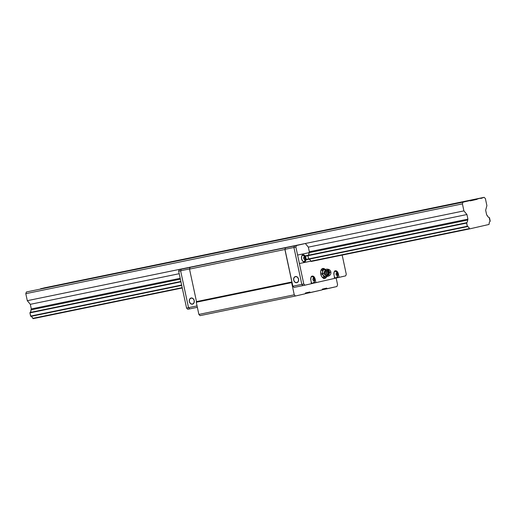 <?xml version="1.0" encoding="UTF-8"?>
<svg xmlns="http://www.w3.org/2000/svg" width="516" height="516" viewBox="0 0 516 516"><rect width="100%" height="100%" fill="white"/><g stroke="black" fill="none" stroke-linecap="round" stroke-linejoin="round"><path stroke-width="0.77" d="M467.915 219.132L467.586 220.074L297.584 255.039L467.586 220.074A2.986 1.832 -101.6 0 1 466.677 222.68L466.535 223.086L305.311 256.246L466.535 223.086L467.515 226.595L305.988 259.819L467.515 226.595A2.986 1.832 -101.6 0 1 469.405 228.556L299.403 263.521L469.405 228.556L469.702 228.872L311.129 261.483L469.702 228.872L489.007 224.454L489.149 224.041A2.986 1.832 -101.6 0 1 490.058 221.441L489.213 217.52A2.986 1.832 -101.6 0 1 487.33 215.559L486.646 214.843L485.659 210.244L486.898 205.62L485.395 198.615L484.163 197.331L44.634 287.799L481.247 198.002A0.722 0.445 -101.6 0 1 480.493 198.176L43.879 287.973L480.493 198.176L470.302 200.879L469.902 200.601L26.393 291.972L463.007 202.175L462.413 203.872L25.8 293.668L26.393 291.972L25.8 293.668L462.413 203.872L463.916 210.883L466.928 214.527L308.342 247.145L466.928 214.527L467.915 219.132L309.329 251.75L467.915 219.132L467.412 221.674L466.677 222.68L305.091 255.91L466.677 222.68L467.219 226.285L306.033 259.438L467.219 226.285L468.599 227.188L469.702 228.872L489.007 224.454L489.316 222.441L490.2 221.029L489.516 217.829L488.136 216.933L486.646 214.843L485.659 210.244L486.898 205.62L485.395 198.615L484.163 197.331L480.944 198.441L480.493 198.176L40.661 288.708L477.268 198.912L477.023 199.337L470.302 200.879L469.902 200.601L463.007 202.175L462.413 203.872L463.916 210.883L27.303 300.68L463.916 210.883L466.928 214.527L467.915 219.132M180.368 279.15L30.973 309.871L31.302 308.929L180.187 278.311L31.302 308.929L30.315 304.324L27.303 300.68L25.8 293.668L27.303 300.68L30.315 304.324L179.2 273.706L30.315 304.324L31.302 308.929L30.973 309.871L180.368 279.15M180.942 281.826L29.922 312.883L30.063 312.477L180.864 281.459L30.063 312.477A2.986 1.832 78.4 0 0 30.973 309.871L30.799 311.471L29.922 312.883L180.942 281.826M181.703 285.38L30.902 316.392L30.605 316.082L181.626 285.025L30.605 316.082L29.922 312.883L30.902 316.392L181.703 285.38M40.596 288.895L43.879 287.973L40.596 288.895M32.792 318.359A2.986 1.832 78.4 0 0 30.902 316.392L31.986 316.985L33.088 318.669L32.792 318.359L182.187 287.631L32.792 318.359M182.264 287.986L33.088 318.669L182.264 287.986M291.643 282.626L291.869 281.975L196.486 301.596L196.261 302.241L291.643 282.626L196.261 302.241L198.873 314.418L294.255 294.804L291.643 282.626L294.255 294.804L198.873 314.418L200.04 315.637L295.423 296.016L294.255 294.804L295.423 296.016L200.04 315.637L198.873 314.418L196.261 302.241L196.486 301.596L291.869 281.975L284.903 249.48L285.496 247.783L294.423 245.739L190.107 267.398L285.496 247.783L284.903 249.48L189.52 269.094L284.903 249.48L291.869 281.975L291.643 282.626M305.466 292.978L305.182 293.785L295.423 296.016L305.182 293.785L305.466 292.978L309.8 291.985L305.466 292.978M310.387 292.598L309.8 291.985L310.387 292.598L305.227 293.656L322.094 289.915L310.387 292.598M327.299 288.728L326.712 288.115L322.377 289.108L322.094 289.915L322.377 289.108L326.712 288.115L327.299 288.728L322.139 289.786L336.922 286.522L327.299 288.728M337.574 284.664L336.922 286.522L337.574 284.664L336.148 278.014L337.574 284.664M199.041 265.359L190.107 267.398L189.52 269.094L196.486 301.596L189.52 269.094L190.107 267.398L199.041 265.359L181.155 269.242L180.619 270.777L188.527 307.665L189.701 308.884L188.527 307.665L180.619 270.777L181.155 269.242L190.088 267.198L181.155 269.242L190.107 267.398L189.572 268.933L180.619 270.777L189.572 268.933L190.107 267.398L199.041 265.359M295.468 276.537A3.148 2.483 77.1 0 1 298.558 279.091A3.148 2.483 77.1 0 1 296.835 282.691A3.148 2.483 77.1 0 1 296.79 282.704L296.79 282.704A3.148 2.483 77.1 0 1 293.701 280.149A3.148 2.483 77.1 0 1 295.429 276.55A3.148 2.483 77.1 0 1 295.468 276.537L293.939 277.795L293.694 280.124L294.875 282.155L296.79 282.704L298.319 281.446L298.564 279.117L297.384 277.086L295.468 276.537M294.423 245.739L285.496 247.783L284.961 249.318L292.869 286.206L294.036 287.425L292.869 286.206L284.961 249.318L285.496 247.783L294.423 245.739M303.382 243.9L285.496 247.783L294.449 245.939L293.914 247.474L284.961 249.318L293.914 247.474L301.821 284.361L292.869 286.206L301.821 284.361L302.995 285.58L294.036 287.425L304.95 285.18L303.782 283.961L295.874 247.074L296.41 245.539L305.343 243.494L296.41 245.539L295.874 247.074L303.782 283.961L304.95 285.18L311.587 283.658L302.995 285.58L301.821 284.361L302.995 285.58L301.821 284.361L303.782 283.961L301.821 284.361L293.914 247.474L301.821 284.361L293.914 247.474L295.874 247.074L293.914 247.474L294.449 245.939L293.914 247.474L294.449 245.939L303.382 243.9M191.133 298.003A3.148 2.483 77.1 0 1 194.222 300.551A3.148 2.483 77.1 0 1 192.494 304.15A3.148 2.483 77.1 0 1 192.449 304.163L192.449 304.163A3.148 2.483 77.1 0 1 189.359 301.608A3.148 2.483 77.1 0 1 191.088 298.009A3.148 2.483 77.1 0 1 191.133 298.003L189.604 299.254L189.353 301.583L190.533 303.614L192.449 304.163L193.977 302.905L194.229 300.576L193.049 298.545L191.133 298.003M197.048 305.911L188.527 307.665L197.048 305.911M197.344 307.31L189.701 308.884L197.344 307.31M322.448 277.286L323.371 277.369A3.767 2.316 -101.6 0 1 323.345 277.376A3.767 2.316 -101.6 0 1 322.758 277.376M321.204 270.287A3.767 2.316 -101.6 0 1 321.797 270.003L320.991 270.481M312.238 276.086A3.618 2.225 -101.6 0 1 312.264 276.079A3.618 2.225 -101.6 0 1 315.166 279.13L314.605 279.24L315.166 279.13L313.992 276.77L312.238 276.086L310.929 277.473L310.825 280.117A3.618 2.225 -101.6 0 1 312.238 276.086M312.077 276.499A3.618 2.225 78.4 0 0 311.683 276.35M335.394 270.784A3.618 2.225 -101.6 0 1 335.426 270.777A3.618 2.225 -101.6 0 1 338.322 273.828L337.761 273.944L338.322 273.828L337.148 271.474L335.394 270.784L334.084 272.171L333.981 274.822A3.618 2.225 -101.6 0 1 335.394 270.784M335.232 271.197A3.618 2.225 78.4 0 0 334.839 271.048M304.505 261.883A3.618 2.225 -101.6 0 1 304.479 261.889A3.618 2.225 -101.6 0 1 301.576 258.813A3.618 2.225 -101.6 0 1 302.989 254.801A3.618 2.225 -101.6 0 1 303.021 254.794A3.618 2.225 -101.6 0 1 305.923 257.871A3.618 2.225 -101.6 0 1 304.505 261.883L305.82 260.496L305.917 257.845L304.743 255.491L302.989 254.801L301.679 256.188L301.583 258.839L302.75 261.199L304.505 261.883M336.574 272.906L336.045 274.364L337.096 275.46L337.606 274.009L336.548 272.912L337.322 273.332L337.651 274.506L337.245 275.402L336.464 275.215L336 273.867L336.548 272.912M311.464 283.084A3.438 2.116 78.4 0 0 312.457 283.245L312.735 283.187A3.438 2.116 -101.6 0 1 311.406 282.807M311.219 282.936L312.483 283.239A3.438 2.116 78.4 0 0 312.593 283.207M326.68 276.544A5.07 3.115 -101.6 0 1 324.88 278.388A5.07 3.115 -101.6 0 1 324.835 278.401A5.07 3.115 -101.6 0 1 320.771 274.093A5.07 3.115 -101.6 0 1 322.752 268.481A5.07 3.115 -101.6 0 1 322.797 268.468A5.07 3.115 -101.6 0 1 325.222 269.449L323.364 268.436L321.674 269.12L320.7 271.261L320.778 274.131L321.881 276.763L323.635 278.279L325.448 278.163L326.712 276.447M325.48 276.699L324.216 278.414A5.07 3.115 78.4 0 0 325.448 276.795M323.964 269.681A5.07 3.115 78.4 0 0 322.197 268.701M304.685 259.432L305.201 258.671L303.892 258.935L305.201 258.671L304.937 257.445L303.66 257.703L304.937 257.445L304.156 256.981L303.64 257.742L303.898 258.968L304.685 259.432L303.898 258.968L303.64 257.742L304.156 256.981L304.937 257.445L305.201 258.671L304.685 259.432M313.928 280.71L314.45 279.949L313.141 280.22L314.45 279.949L314.186 278.724L312.909 278.988L314.186 278.724L313.406 278.259L312.883 279.021L313.148 280.246L313.928 280.71L313.148 280.246L312.883 279.021L313.406 278.259L314.186 278.724L314.45 279.949L313.928 280.71M336.045 273.725L336.303 274.951L337.083 275.415L337.606 274.654L336.297 274.918L337.606 274.654L337.341 273.422L336.561 272.958L336.045 273.725L336.561 272.958L337.341 273.422L336.064 273.686L337.341 273.422L337.606 274.654L337.083 275.415L336.303 274.951L336.045 273.725M303.64 258.387L304.375 259.451L305.079 259.167L305.201 258.026L304.627 257.045L303.756 257.245L303.64 258.387L303.756 257.245L304.627 257.045L305.201 258.026L305.079 259.167L304.375 259.451L303.64 258.387M312.889 279.666L313.464 280.646L314.328 280.446L314.45 279.304L313.876 278.324L313.006 278.524L312.889 279.666L313.006 278.524L313.876 278.324L314.45 279.304L314.328 280.446L313.464 280.646L312.889 279.666M311.096 282.529L312.348 283.213L313.154 283.026M334.252 277.234L335.503 277.911L336.309 277.724M302.195 255.027L303.092 255.375M304.35 261.264L303.685 261.973M309.026 252.64L309.316 251.814L309.026 252.64M334.62 277.782A3.438 2.116 78.4 0 0 335.613 277.95A3.438 2.116 78.4 0 0 335.639 277.943L335.864 277.898M335.922 277.885A3.438 2.116 -101.6 0 1 335.89 277.892A3.438 2.116 -101.6 0 1 334.562 277.511M302.827 255.22A3.618 2.225 78.4 0 0 302.434 255.065M309.323 251.66L308.368 247.222L309.323 251.66M308.31 247.093L305.382 243.546L308.31 247.093M311.445 276.305L312.341 276.66M314.386 281.504L314.689 282.923L311.58 283.632L315.921 282.665L315.166 279.13L315.921 282.665L334.742 278.363L314.689 282.923L314.386 281.504M333.981 274.822L334.742 278.363L333.981 274.822M334.6 271.01L335.497 271.358M337.541 276.202L337.845 277.621L334.736 278.337L339.077 277.369L338.322 273.828L339.077 277.369L345.714 275.854L337.845 277.621L337.541 276.202M334.374 277.634L335.639 277.943M310.825 280.117L311.587 283.658L310.825 280.117M309.013 252.75L308.839 254.285L308.136 255.272A2.986 1.832 -101.6 0 0 309.013 252.75M307.975 255.788L308.626 258.813L307.975 255.788M308.981 259.213L310.026 259.8L310.806 261.115A2.986 1.832 -101.6 0 0 308.981 259.213M342.173 255.097L346.275 274.235L345.714 275.854L346.275 274.235L342.173 255.097M322.648 277.518L323.448 277.04M321.99 270.236L321.52 270.126M322.132 268.694L323.977 269.694M324.216 278.414L323.648 278.646M324.106 269.681A3.618 2.225 -101.6 0 0 324.074 269.681L323.074 269.862L324.074 269.681A3.618 2.225 78.4 0 0 324.061 269.687A3.618 2.225 78.4 0 0 322.571 271.868L321.887 273.886L320.778 274.119L321.887 273.886L323.558 275.866L323.9 277.144L322.435 277.447L323.9 277.144A3.767 2.316 -101.6 0 1 323.371 277.369L324.177 276.892M322.719 270.087L321.797 270.003A3.767 2.316 -101.6 0 1 321.823 269.997A3.767 2.316 -101.6 0 1 322.442 270.003M188.127 267.604L179.194 269.649L178.659 271.177L186.566 308.065L187.74 309.284L186.566 308.065L178.659 271.177L179.194 269.649L188.127 267.604M190.088 267.198L179.194 269.649L181.155 269.242L180.619 270.777L178.659 271.177L180.619 270.777L188.527 307.665L186.566 308.065L188.527 307.665L189.701 308.884L187.74 309.284L189.701 308.884L188.527 307.665L180.619 270.777L181.155 269.242L190.088 267.198M327.537 275.338L327.028 275.396L327.537 275.338M328.163 270.519L327.879 270.029L324.88 270.681L327.879 270.029L329.827 272.209L327.879 270.029L324.88 270.681L324.493 271.719L324.88 270.681L327.718 270.081L329.666 272.255L328.757 272.467L329.666 272.255L329.002 274.428M329.537 272.487L330.866 271.951C331.137 274.138 330.195 275.57 328.06 276.26A3.618 2.225 -101.6 0 1 326.325 275.563L328.06 276.26L325.551 276.776L326.66 275.892M329.498 272.216L329.827 272.203M324.093 269.681L326.602 269.165A3.618 2.225 78.4 0 0 325.248 270.59A3.618 2.225 -101.6 0 1 326.602 269.165A3.618 2.225 -101.6 0 1 329.356 271.674M325.396 270.01L324.5 269.655L322.377 270.062L322.565 271.906A3.618 2.225 78.4 0 0 322.655 273.725L324.003 273.448L322.655 273.725L322.771 274.177L322.655 273.725A3.618 2.225 78.4 0 0 323.313 275.415L322.771 274.177L323.332 275.441L325.57 276.77L323.332 275.441L323.9 277.144L325.57 276.77L323.9 277.144M326.131 273.067L326.725 272.938L326.131 273.067L326.725 272.938L326.041 272.493L325.596 272.951L325.848 273.545L326.486 273.538L326.725 272.938A0.581 0.574 -106.5 0 0 326.041 272.493A0.581 0.574 -106.5 0 0 325.602 273.177L326.131 273.067M324.106 273.474L324.48 273.416A1.735 1.722 73.5 0 1 325.796 271.358A1.735 1.722 73.5 0 1 327.847 272.7L328.737 272.487A2.393 2.367 -106.5 0 0 325.918 270.642A2.393 2.367 -106.5 0 0 324.106 273.474A2.393 2.367 73.5 0 1 325.738 270.687A2.393 2.367 73.5 0 1 328.737 272.487A2.393 2.367 73.5 0 1 327.099 275.273A2.393 2.367 73.5 0 1 324.106 273.474A2.393 2.367 -106.5 0 0 326.918 275.318A2.393 2.367 -106.5 0 0 328.737 272.487L327.847 272.7A1.735 1.722 73.5 0 1 326.525 274.757A1.735 1.722 73.5 0 1 324.48 273.416L324.106 273.474M328.511 270.739L329.827 272.209L328.782 275.034L325.944 275.641L325.428 275.131L325.944 275.641L328.782 275.034L329.234 274.086M324.409 273.996L324.158 272.816M324.48 273.416L324.712 272.113L325.796 271.358L327.092 271.603L327.847 272.7L327.608 274.009L326.525 274.757L325.228 274.512L324.48 273.416M324.196 273.725L324.074 273.145M323.268 270.171L322.571 271.868L323.287 270.152M320.946 270.352L323.074 269.862L320.939 270.358M322.565 271.906L321.887 273.886L323.313 275.409A3.618 2.225 -101.6 0 1 322.655 273.725A3.618 2.225 -101.6 0 1 322.565 271.906M324.061 269.687L322.377 270.062L322.571 271.868A3.618 2.225 -101.6 0 1 324.054 269.687M469.992 200.692L477.158 199.221M302.776 255.201C305.756 256.82 306.194 258.955 304.092 261.612M312.025 276.486C314.999 278.098 315.444 280.233 313.341 282.891M336.497 277.595C338.599 274.938 338.161 272.796 335.181 271.184M327.099 275.273L328.757 272.48C328.266 271.01 327.26 270.416 325.738 270.687M326.602 269.165C328.944 269.055 330.363 269.984 330.866 271.951"/></g></svg>
